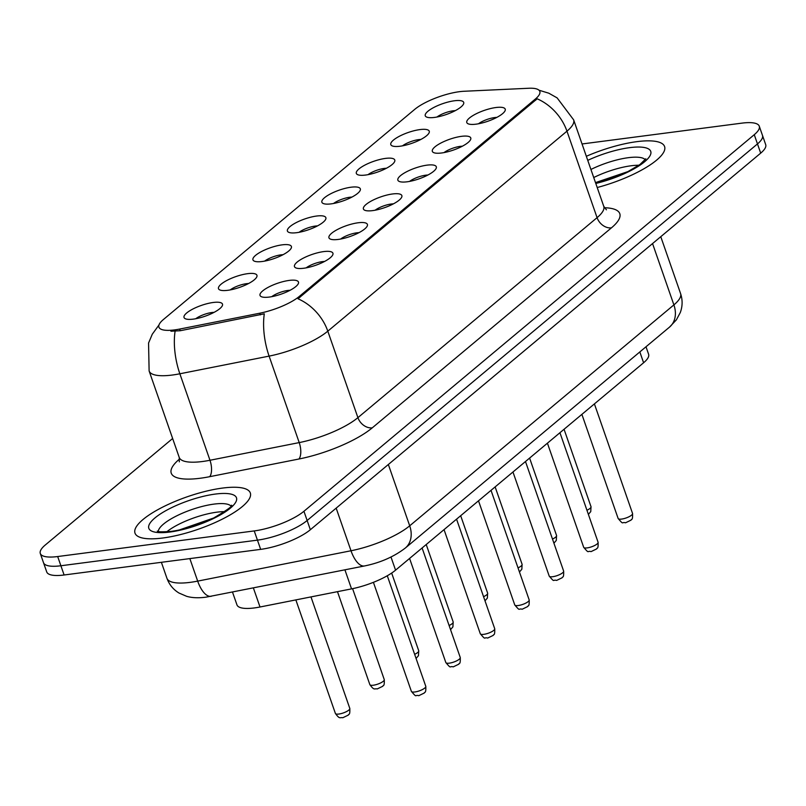 <?xml version="1.0" encoding="UTF-8"?>
<svg xmlns="http://www.w3.org/2000/svg" width="806" height="806" viewBox="0 0 806 806"><rect width="100%" height="100%" fill="white"/><g stroke="black" fill="none" stroke-linecap="round" stroke-linejoin="round"><path stroke-width="1.21" d="M323.659 251.603A20.352 5.713 160.8 0 1 332.636 255.099A20.352 5.713 160.8 0 1 303.761 268.247A20.352 5.713 160.8 0 1 295.873 267.904A20.352 5.713 160.8 0 1 301.091 259.371A20.352 5.713 160.8 0 1 323.659 251.603M324.536 261.466A12.725 3.567 -19.2 0 0 322.34 261.638A12.725 3.567 -19.2 0 0 306.189 267.854M358.126 222.778A20.352 5.713 160.8 0 1 367.103 226.285A20.352 5.713 160.8 0 1 338.218 239.432A20.352 5.713 160.8 0 1 330.339 239.08A20.352 5.713 160.8 0 1 335.558 230.556A20.352 5.713 160.8 0 1 358.126 222.778M358.992 232.652A12.725 3.567 -19.2 0 0 356.796 232.823A12.725 3.567 -19.2 0 0 340.646 239.039M392.582 193.964A20.352 5.713 160.8 0 1 401.559 197.47A20.352 5.713 160.8 0 1 372.674 210.608A20.352 5.713 160.8 0 1 364.796 210.265A20.352 5.713 160.8 0 1 370.014 201.742A20.352 5.713 160.8 0 1 392.582 193.964M393.449 203.837A12.725 3.567 -19.2 0 0 391.263 204.009A12.725 3.567 -19.2 0 0 375.112 210.225M427.039 165.149A20.352 5.713 160.8 0 1 436.016 168.656A20.352 5.713 160.8 0 1 407.141 181.793A20.352 5.713 160.8 0 1 399.252 181.451A20.352 5.713 160.8 0 1 404.471 172.927A20.352 5.713 160.8 0 1 427.039 165.149M427.915 175.023A12.725 3.567 -19.2 0 0 425.719 175.194A12.725 3.567 -19.2 0 0 409.569 181.41M461.506 136.335A20.352 5.713 160.8 0 1 470.482 139.831A20.352 5.713 160.8 0 1 441.597 152.979A20.352 5.713 160.8 0 1 433.719 152.636A20.352 5.713 160.8 0 1 438.938 144.113A20.352 5.713 160.8 0 1 461.506 136.335M462.372 146.208A12.725 3.567 -19.2 0 0 460.176 146.38A12.725 3.567 -19.2 0 0 444.025 152.596M495.962 107.52A20.352 5.713 160.8 0 1 504.939 111.016A20.352 5.713 160.8 0 1 476.054 124.164A20.352 5.713 160.8 0 1 468.175 123.822A20.352 5.713 160.8 0 1 473.394 115.298A20.352 5.713 160.8 0 1 495.962 107.52M496.828 117.394A12.725 3.567 -19.2 0 0 494.642 117.565A12.725 3.567 -19.2 0 0 478.482 123.781M289.203 280.417A20.352 5.713 160.8 0 1 298.18 283.914A20.352 5.713 160.8 0 1 269.295 297.061A20.352 5.713 160.8 0 1 261.416 296.719A20.352 5.713 160.8 0 1 266.635 288.185A20.352 5.713 160.8 0 1 289.203 280.417M290.069 290.281A12.725 3.567 -19.2 0 0 287.883 290.452A12.725 3.567 -19.2 0 0 271.733 296.668M247.674 273.667A20.352 5.713 160.8 0 1 256.651 277.163A20.352 5.713 160.8 0 1 227.766 290.311A20.352 5.713 160.8 0 1 219.887 289.969A20.352 5.713 160.8 0 1 225.106 281.435A20.352 5.713 160.8 0 1 247.674 273.667M248.54 283.531A12.725 3.567 -19.2 0 0 246.354 283.702A12.725 3.567 -19.2 0 0 230.204 289.918M282.13 244.853A20.352 5.713 160.8 0 1 291.107 248.349A20.352 5.713 160.8 0 1 262.232 261.497A20.352 5.713 160.8 0 1 254.343 261.154A20.352 5.713 160.8 0 1 259.562 252.621A20.352 5.713 160.8 0 1 282.13 244.853M283.007 254.716A12.725 3.567 -19.2 0 0 280.81 254.887A12.725 3.567 -19.2 0 0 264.66 261.104M316.597 216.038A20.352 5.713 160.8 0 1 325.574 219.534A20.352 5.713 160.8 0 1 296.689 232.682A20.352 5.713 160.8 0 1 288.81 232.34A20.352 5.713 160.8 0 1 294.029 223.806A20.352 5.713 160.8 0 1 316.597 216.038M317.463 225.902A12.725 3.567 -19.2 0 0 315.267 226.073A12.725 3.567 -19.2 0 0 299.117 232.289M351.053 187.214A20.352 5.713 160.8 0 1 360.03 190.72A20.352 5.713 160.8 0 1 331.145 203.868A20.352 5.713 160.8 0 1 323.266 203.515A20.352 5.713 160.8 0 1 328.485 194.992A20.352 5.713 160.8 0 1 351.053 187.214M351.92 197.087A12.725 3.567 -19.2 0 0 349.733 197.258A12.725 3.567 -19.2 0 0 333.583 203.475M385.51 158.399A20.352 5.713 160.8 0 1 394.487 161.905A20.352 5.713 160.8 0 1 365.612 175.043A20.352 5.713 160.8 0 1 357.723 174.701A20.352 5.713 160.8 0 1 362.942 166.177A20.352 5.713 160.8 0 1 385.51 158.399M386.386 168.273A12.725 3.567 -19.2 0 0 384.19 168.444A12.725 3.567 -19.2 0 0 368.04 174.66M419.976 129.585A20.352 5.713 160.8 0 1 428.953 133.091A20.352 5.713 160.8 0 1 400.068 146.229A20.352 5.713 160.8 0 1 392.19 145.886A20.352 5.713 160.8 0 1 397.408 137.363A20.352 5.713 160.8 0 1 419.976 129.585M420.843 139.458A12.725 3.567 -19.2 0 0 418.646 139.629A12.725 3.567 -19.2 0 0 402.496 145.846M454.433 100.77A20.352 5.713 160.8 0 1 463.41 104.266A20.352 5.713 160.8 0 1 434.525 117.414A20.352 5.713 160.8 0 1 426.646 117.072A20.352 5.713 160.8 0 1 431.865 108.548A20.352 5.713 160.8 0 1 454.433 100.77M455.299 110.644A12.725 3.567 -19.2 0 0 453.113 110.815A12.725 3.567 -19.2 0 0 436.963 117.031M213.217 302.482A20.352 5.713 160.8 0 1 222.194 305.978A20.352 5.713 160.8 0 1 193.309 319.126A20.352 5.713 160.8 0 1 185.43 318.783A20.352 5.713 160.8 0 1 190.649 310.25A20.352 5.713 160.8 0 1 213.217 302.482M214.084 312.345A12.725 3.567 -19.2 0 0 211.887 312.516A12.725 3.567 -19.2 0 0 195.737 318.733M645.999 346.771L648.608 354.257A38.164 10.71 160.8 0 1 643.601 362.76L395.565 570.164A38.164 10.71 160.8 0 1 351.547 588.874L260.016 606.999A38.164 10.71 160.8 0 1 254.343 607.936A38.164 10.71 160.8 0 1 236.964 604.883L232.501 592.098M179.667 329.07A34.346 9.642 160.8 0 1 174.559 329.906A34.346 9.642 160.8 0 1 158.913 327.165A34.346 9.642 160.8 0 1 163.427 319.508L414.717 109.374A34.346 9.642 160.8 0 1 464.034 91.269L528.776 88.257A34.346 9.642 160.8 0 1 539.818 91.421A34.346 9.642 160.8 0 1 535.315 99.078L299.379 296.366A34.346 9.642 160.8 0 1 259.754 313.212L179.667 329.07L180.242 330.732L170.932 331.226M162.802 538.005A61.065 17.138 -19.2 0 0 223.605 518.48A61.065 17.138 -19.2 0 0 250.323 492.96A61.065 17.138 -19.2 0 0 222.516 488.073A61.065 17.138 -19.2 0 0 161.714 507.609A61.065 17.138 -19.2 0 0 134.995 533.119A61.065 17.138 -19.2 0 0 162.802 538.005A61.065 17.138 -19.2 0 0 223.605 518.48A61.065 17.138 -19.2 0 0 250.323 492.96A61.065 17.138 -19.2 0 0 222.516 488.073A61.065 17.138 -19.2 0 0 161.714 507.609A61.065 17.138 -19.2 0 0 134.995 533.119A61.065 17.138 -19.2 0 0 162.802 538.005M597.206 187.526A61.065 17.138 -19.2 0 0 664.587 146.551A61.065 17.138 -19.2 0 0 636.78 141.665A61.065 17.138 -19.2 0 0 586.335 156.293A61.065 17.138 -19.2 0 1 636.78 141.665A61.065 17.138 -19.2 0 1 664.587 146.551A61.065 17.138 -19.2 0 1 597.206 187.526M172.635 438.504L45.307 544.977A38.164 10.71 -19.2 0 0 40.3 553.49L46.728 571.938A38.164 10.71 -19.2 0 0 64.107 574.99L260.66 549.37A38.164 10.71 -19.2 0 0 310.35 529.723L760.693 153.14L757.479 143.921A38.164 10.71 -19.2 0 0 762.486 135.418A38.164 10.71 -19.2 0 1 757.479 143.921L307.136 520.495L757.479 143.921L754.265 134.693A38.164 10.71 -19.2 0 0 759.272 126.189A38.164 10.71 -19.2 0 0 741.893 123.137L582.043 143.972M260.66 549.37L257.446 540.141A38.164 10.71 -19.2 0 0 307.136 520.495A38.164 10.71 -19.2 0 1 257.446 540.141L60.893 565.762L257.446 540.141L254.233 530.922A38.164 10.71 -19.2 0 0 303.933 511.276L754.265 134.693M43.514 562.709A38.164 10.71 -19.2 0 0 60.893 565.762A38.164 10.71 -19.2 0 1 43.514 562.709M539.013 90.212L548.795 93.194L557.127 97.889L573.64 119.842A50.889 14.286 160.8 0 1 566.961 131.177A44.521 34.305 50.1 0 0 537.159 98.795L297.998 298.784A44.521 34.305 -129.9 0 1 327.8 331.165A50.889 14.286 160.8 0 1 269.103 356.111A44.521 19.132 -101.2 0 1 264.308 313.826L180.242 330.732M40.3 553.49A38.164 10.71 -19.2 0 0 57.679 556.543L254.233 530.922M760.693 153.14A38.164 10.71 -19.2 0 0 765.7 144.637L759.272 126.189M253.386 587.957L260.016 606.999M535.315 99.078L535.708 100.206M299.379 296.366L299.772 297.505M259.754 313.212L260.338 314.874M344.918 569.842L351.547 588.874M390.991 557.027L395.565 570.164M639.833 351.94L643.601 362.76M604.419 207.736A63.603 17.853 160.8 0 1 611.442 227.846L372.271 427.835A63.603 17.853 160.8 0 1 298.905 459.017A12.725 5.471 78.8 0 0 299.217 442.595L269.103 356.111L179.859 373.783A50.889 14.286 160.8 0 1 172.293 375.042A50.889 14.286 160.8 0 1 149.12 370.962L179.234 457.445A50.889 14.286 -19.2 0 0 202.407 461.516A50.889 14.286 -19.2 0 0 209.973 460.266L299.217 442.595A50.889 14.286 -19.2 0 0 357.914 417.649L597.075 217.66A50.889 14.286 -19.2 0 0 603.754 206.316L606.404 209.812M175.093 331.286A44.521 19.132 -101.2 0 0 179.859 373.783L209.973 460.266A12.725 5.471 78.8 0 1 209.661 476.689A63.603 17.853 160.8 0 1 179.587 458.987L179.597 458.977A12.725 9.803 -129.9 0 0 179.597 458.987M611.442 227.846A12.725 9.803 -129.9 0 1 597.075 217.66L566.961 131.177L327.8 331.165L357.914 417.649A12.725 9.803 -129.9 0 0 372.271 427.835M298.905 459.017L209.661 476.689M57.679 556.543L64.107 574.99M303.933 511.276L310.35 529.723M211.283 596.299A25.439 10.931 -101.2 0 1 197.682 581.116L351.003 550.76A50.889 14.286 -19.2 0 0 409.7 525.814L673.897 304.89A50.889 14.286 -19.2 0 0 680.576 293.545C682.702 299.923 682.601 306.26 680.284 312.557L676.385 319.841L669.524 327.105L405.327 548.03C393.943 556.755 380.372 562.719 364.604 565.943L205.852 597.196C198.336 598.153 191.929 597.861 186.639 596.319L179.003 593.035C173.26 589.529 169.24 584.622 166.943 578.295A50.889 14.286 -19.2 0 0 190.125 582.365A50.889 14.286 -19.2 0 0 197.682 581.116L189.843 558.598M364.604 565.943A25.439 10.931 -101.2 0 1 351.003 550.76L336.162 508.143M405.327 548.03A25.439 19.606 -129.9 0 0 409.7 525.814L388.351 464.498M669.524 327.105A25.439 19.606 -129.9 0 0 673.897 304.89L652.548 243.573M338.863 714.045A7.637 2.146 -19.2 0 0 346.469 711.597A7.637 2.146 -19.2 0 0 349.804 708.414C350.136 716.292 348.575 713.522 348.333 715.083L342.802 717.743C339.81 717.108 339.89 719.687 335.387 713.431A7.637 2.146 -19.2 0 0 338.863 714.045M425.79 686.339C426.122 694.228 424.56 691.457 424.319 693.009L418.788 695.679C414.526 694.5 417.347 698.439 411.382 691.367A7.637 2.146 -19.2 0 0 414.858 691.971A7.637 2.146 -19.2 0 0 422.455 689.533A7.637 2.146 -19.2 0 0 425.79 686.339L387.283 575.766M224.642 511.659A38.779 10.881 -19.2 0 0 216.834 512.183A38.779 10.881 -19.2 0 0 166.731 531.829M231.01 506.087A38.779 10.881 -19.2 0 0 214.023 504.103A38.779 10.881 -19.2 0 0 158.278 531.416M215.343 494.068A46.405 13.027 -19.2 0 0 154.913 517.956A46.405 13.027 -19.2 0 0 169.965 532.02A46.405 13.027 -19.2 0 0 230.395 508.123A46.405 13.027 -19.2 0 0 215.343 494.068M373.329 685.221A7.637 2.146 -19.2 0 0 380.926 682.783A7.637 2.146 -19.2 0 0 384.26 679.599C384.593 687.478 383.031 684.707 382.79 686.269L377.258 688.928C374.266 688.294 374.357 690.873 369.853 684.616A7.637 2.146 -19.2 0 0 373.329 685.221M414.647 654.331A7.637 2.146 -19.2 0 0 418.727 650.774L418.455 655.691L416.077 658.452M449.103 625.516A7.637 2.146 -19.2 0 0 453.184 621.96L452.912 626.877L450.544 629.637M483.57 596.702A7.637 2.146 -19.2 0 0 487.64 593.145L487.378 598.062L485 600.823M460.256 657.525C460.589 665.413 459.027 662.643 458.785 664.194L453.244 666.864C448.992 665.685 451.803 669.625 445.839 662.552A7.637 2.146 -19.2 0 0 449.315 663.157A7.637 2.146 -19.2 0 0 456.911 660.718A7.637 2.146 -19.2 0 0 460.256 657.525L422.102 547.979M494.713 628.71C495.045 636.599 493.484 633.828 493.242 635.38L487.701 638.05C483.449 636.871 486.27 640.81 480.295 633.738A7.637 2.146 -19.2 0 0 483.771 634.342A7.637 2.146 -19.2 0 0 491.378 631.904A7.637 2.146 -19.2 0 0 494.713 628.71L456.559 519.165M529.169 599.896C529.502 607.784 527.94 605.004 527.698 606.565L522.167 609.235C517.905 608.056 520.726 611.996 514.752 604.923A7.637 2.146 -19.2 0 0 518.238 605.528A7.637 2.146 -19.2 0 0 525.834 603.09A7.637 2.146 -19.2 0 0 529.169 599.896L491.025 490.35M638.906 165.25A38.779 10.881 -19.2 0 0 631.098 165.774A38.779 10.881 -19.2 0 0 593.73 177.542M645.274 159.679A38.779 10.881 -19.2 0 0 628.287 157.694A38.779 10.881 -19.2 0 0 590.919 169.472M595.785 183.456A46.405 13.027 -19.2 0 0 647.5 159.064A46.405 13.027 -19.2 0 0 629.607 147.659A46.405 13.027 -19.2 0 0 587.745 160.364M518.026 567.887A7.637 2.146 -19.2 0 0 522.107 564.331L521.835 569.248L519.457 572.008M552.483 539.073A7.637 2.146 -19.2 0 0 556.563 535.516L556.291 540.433L553.923 543.194M586.949 510.258A7.637 2.146 -19.2 0 0 591.02 506.702L590.758 511.619L588.38 514.379M563.636 571.081C563.968 578.96 562.407 576.189 562.165 577.751L556.624 580.421C552.372 579.242 555.183 583.181 549.218 576.099A7.637 2.146 -19.2 0 0 552.694 576.713A7.637 2.146 -19.2 0 0 560.291 574.275A7.637 2.146 -19.2 0 0 563.636 571.081L525.482 461.526M598.092 542.267C598.425 550.145 596.863 547.375 596.621 548.936L591.08 551.606C586.828 550.427 589.649 554.367 583.675 547.284A7.637 2.146 -19.2 0 0 587.151 547.899A7.637 2.146 -19.2 0 0 594.757 545.461A7.637 2.146 -19.2 0 0 598.092 542.267L559.938 432.711M632.549 513.452C632.881 521.331 631.32 518.56 631.078 520.122L625.547 522.792C621.285 521.603 624.106 525.552 618.131 518.47A7.637 2.146 -19.2 0 0 621.607 519.084A7.637 2.146 -19.2 0 0 629.214 516.646A7.637 2.146 -19.2 0 0 632.549 513.452L594.405 403.897M158.984 324.979L152.274 334.228L148.556 343.054L149.12 370.962M573.64 119.842L603.754 206.316M179.325 461.838L179.234 457.445M166.943 578.295L161.381 562.306M680.576 293.545L660.779 236.702M349.804 708.414L310.975 596.903M335.387 713.431L295.852 599.906M411.382 691.367L373.41 582.335M179.154 530.026L213.781 517.966M231.574 505.211C233.005 505.886 226.909 510.208 213.308 518.208C199.092 524.998 185.118 529.381 171.386 531.366C162.077 532.031 157.382 531.93 157.301 531.083M384.26 679.599L352.595 588.662M369.853 684.616L337.482 591.664M418.727 650.774L391.666 573.066M453.184 621.96L426.223 544.534M487.64 593.145L460.679 515.719M445.839 662.552L409.589 558.447M480.295 633.738L444.046 529.633M514.752 604.923L478.502 500.818M595.493 182.609L628.045 171.557M595.674 183.123L611.331 178.569L627.572 171.799L639.904 164.545L645.838 158.802M522.107 564.331L495.136 486.905M556.563 535.516L529.602 458.09M591.02 506.702L564.059 429.276M549.218 576.099L512.969 472.004M583.675 547.284L547.425 443.179M618.131 518.47L581.882 414.365"/></g></svg>
